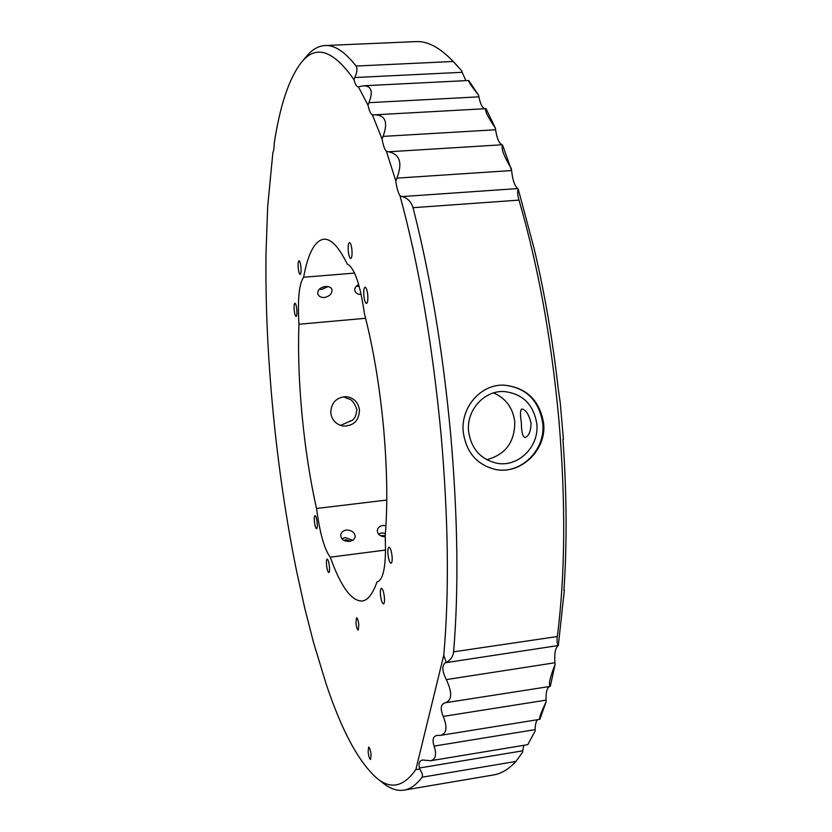 <?xml version="1.0" encoding="UTF-8"?>
<svg xmlns="http://www.w3.org/2000/svg" width="832" height="832" viewBox="0 0 832 832"><rect width="100%" height="100%" fill="white"/><g stroke="black" fill="none" stroke-linecap="round" stroke-linejoin="round"><path stroke-width="1.25" d="M340.496 425.402L350.376 421.106C353.933 420.233 356.106 416.416 356.907 409.666C354.494 402.719 351.541 399.09 348.026 398.788L343.45 396.75M359.466 409.906C358.197 402.137 353.766 397.717 346.195 396.646C336.284 397.322 331.146 402.74 330.772 412.911C331.968 420.191 336.118 424.58 343.21 426.067C353.662 426.026 359.081 420.638 359.466 409.906M359.174 286.291L356.262 286.281M361.161 294.403C357.999 294.466 355.919 293.342 354.942 291.044C354.286 288.413 355.534 286.25 358.686 284.565M327.912 286.603L321.766 289.453L319.218 289.297M324.376 297.534C321.027 297.627 318.843 296.442 317.845 293.998C317.439 289.942 320.039 287.456 325.634 286.541C328.931 286.354 331.032 287.31 331.926 289.411C332.363 293.509 329.846 296.223 324.376 297.534M380.474 535.673L385.237 535.621M378.446 534.04L381.503 532.99L385.424 533.364M385.226 536.796C379.974 536.442 377.354 534.217 377.343 530.109C377.946 527.571 379.777 526.022 382.824 525.47L385.944 525.689M343.928 540.384L345.862 539.718L350.418 541.237M341.879 538.772L345.228 537.545L352.882 540.322M349.7 541.351C343.97 541.528 340.974 539.375 340.714 534.893C341.286 532.23 343.169 530.598 346.362 530.015C352.05 530.244 355.004 532.605 355.233 537.108L353.454 539.937L349.7 541.351M351.926 249.922C351.395 245.367 350.584 242.923 349.471 242.59C348.338 243.246 347.942 246.095 348.286 251.15C348.806 255.705 349.627 258.149 350.74 258.482C351.874 257.847 352.269 254.998 351.926 249.922M367.744 294.913C367.182 290.098 366.298 287.518 365.092 287.165C363.917 287.799 363.501 290.649 363.844 295.714C364.395 300.508 365.29 303.087 366.496 303.451C367.671 302.827 368.087 299.988 367.744 294.913M296.806 309.556C296.358 305.614 295.724 303.493 294.902 303.181C294.133 303.68 293.894 305.989 294.206 310.097C294.653 314.028 295.287 316.15 296.109 316.472C296.878 315.983 297.118 313.674 296.806 309.556M300.934 267.145C300.477 263.182 299.832 261.05 299 260.759C298.168 261.3 297.908 263.723 298.23 268.05C298.678 272.002 299.322 274.134 300.154 274.435C300.986 273.905 301.246 271.471 300.934 267.145M329.451 566.644C328.89 562.047 328.12 559.53 327.142 559.083C326.456 559.468 326.248 561.444 326.529 565.011C327.08 569.598 327.85 572.114 328.838 572.562C329.524 572.187 329.732 570.211 329.451 566.644M317.169 522.798C316.649 518.409 315.921 516.017 315.016 515.611C314.33 515.996 314.132 517.982 314.423 521.57C314.943 525.938 315.661 528.33 316.576 528.757C317.252 528.372 317.45 526.386 317.169 522.798M392.07 556.161C391.394 550.68 390.364 547.695 388.981 547.196C387.982 547.674 387.639 550.056 387.951 554.33C388.627 559.79 389.657 562.775 391.05 563.295C392.049 562.827 392.382 560.446 392.07 556.161M384.394 597.22C383.718 591.791 382.72 588.827 381.389 588.307C380.474 588.754 380.172 590.99 380.484 595.036C381.15 600.444 382.148 603.408 383.49 603.938C384.394 603.512 384.696 601.266 384.394 597.22M358.821 624.884C358.29 620.558 357.531 618.176 356.543 617.75L355.93 622.95C356.46 627.276 357.219 629.647 358.218 630.094L358.821 624.884M377.01 581.859C372.798 593.902 367.827 600.298 362.118 601.047C351.406 601.193 340.787 586.57 330.262 557.18C324.386 549.38 319.81 533.146 316.534 508.487C303.711 451.651 296.816 379.86 298.948 324.251C297.513 299.51 299.073 283.837 303.618 277.243C308.006 253.386 314.725 240.708 323.752 239.2C330.99 238.618 338.822 246.886 347.235 264.025C354.453 267.686 360.194 284.294 364.458 313.862C373.121 347.277 379.454 384.842 383.458 426.556C387.192 468.208 387.774 504.743 385.195 536.182C386.381 564.19 383.781 579.405 377.395 581.828L377.78 581.755M446.212 662.251C450.486 660.317 452.951 656.843 453.596 651.841L557.326 636.532C556.754 641.41 557.097 644.405 558.324 645.518L445.484 662.73L446.212 662.251L443.758 655.252C449.342 592.8 448.427 519.085 441.022 434.096C432.494 344.427 418.818 264.971 399.984 195.718L402.147 196.581L517.618 188.573C514.519 185.598 512.522 179.587 511.618 170.539L502.559 145.049C500.937 148.418 503.901 156.312 511.451 168.74M453.596 651.841C458.848 589.482 457.86 516.724 450.611 433.566C442.77 350.189 430.238 274.893 413.026 207.688C411.195 201.76 407.576 198.058 402.147 196.581M371.093 754.78C370.51 750.173 369.699 747.614 368.649 747.094L368.118 751.858C368.69 756.444 369.502 759.002 370.552 759.533L371.093 754.78M521.352 422.5C520.062 414.409 520.208 409.906 521.789 408.99C525.803 409.542 528.902 414.346 531.097 423.374C530.764 431.683 528.726 436.384 524.961 437.507C522.631 436.717 521.425 431.714 521.352 422.5M486.689 459.701C505.461 454.73 514.81 442.125 514.769 421.907C512.99 407.992 505.918 398.33 493.553 392.922M536.806 423.894C539.458 446.503 518.253 467.563 496.86 463.237C480.646 459.389 471.224 448.781 468.593 431.413C466.18 410.415 484.193 390.322 504.109 391.529C522.746 393.723 533.645 404.518 536.806 423.894M503.974 385.143C526.063 387.598 538.99 400.296 542.745 423.238C545.886 449.998 520.614 474.864 495.321 469.446M543.639 423.311C546.77 450.143 520.551 474.885 495.539 469.487C476.996 464.89 466.242 452.452 463.268 432.172C460.481 407.576 480.636 384.03 504.026 385.143C526.458 387.525 539.666 400.254 543.639 423.311M377.489 778.7L383.49 783.38C390.437 788.902 397.28 791.159 404.04 790.13C410.332 789.121 416.343 784.815 422.074 777.213C423.072 775.538 422.292 772.866 419.744 769.194L419.474 767.988C418.402 763.412 419.39 760.76 422.427 760.001L430.633 760.729C435.677 759.346 436.831 754.468 434.096 746.096C432.12 739.991 433.004 736.455 436.758 735.488L440.596 735.353C446.722 733.595 447.595 727.282 443.206 716.414C440.086 708.646 440.731 704.101 445.141 702.78C452.109 700.502 452.494 692.786 446.306 679.609L554.934 662.75L555.079 664.487C549.91 677.633 548.319 684.902 550.326 686.296L555.079 664.487M372.382 114.826L374.878 114.816C385.507 115.222 388.242 122.418 383.074 136.396L382.075 139.079L372.382 114.826C370.656 113.994 369.19 110.77 367.983 105.154L368.898 102.679C373.194 91.801 371.561 86.164 363.969 85.758L358.124 86.83C356.595 86.757 355.212 84.375 353.985 79.695C333.206 49.962 315.609 44.283 301.194 62.67C289.026 78.52 280.051 105.331 274.258 143.104C274.196 147.857 273.738 150.946 272.896 152.36L267.686 206.606L266.011 253.167C264.701 353.766 276.037 470.267 296.681 571.563L304.647 607.714L313.394 642.023L325.978 683.436C341.65 730.61 358.686 762.268 377.073 778.378C390.894 789.714 403.822 786.75 415.875 769.475L419.744 769.194M557.326 636.532C565.23 574.891 565.802 503.256 559.052 421.616C551.595 339.778 538.231 265.949 518.981 200.127L413.026 207.688M563.93 589.95L563.909 590.335C566.831 548.153 566.81 502.278 563.826 452.712L562.921 439.234M558.324 645.518L564.346 590.106M554.934 662.75C554.268 654.004 555.225 648.409 557.814 645.975M550.326 686.296L549.786 686.462C547.071 687.471 545.823 692.026 546.042 700.149L546.094 701.761C540.852 713.024 538.762 718.879 539.833 719.337L546.094 701.761M434.096 746.096L535.153 729.622C535.215 724.63 535.995 721.334 537.482 719.711M535.153 729.622L535.132 731.058L527.769 744.661L535.132 731.058M419.474 767.988L522.756 750.807L523.754 745.326M522.756 750.807L522.652 752.107L515.923 761.446L422.074 777.213M563.41 439.286L560.217 402.563L558.303 389.262C552.614 339.248 544.492 292.094 533.936 247.822L518.232 189.124C517.265 191.204 517.514 194.865 518.981 200.127M461.791 70.907L462.124 72.301L354.806 77.542C357.146 72.29 357.573 68.453 356.086 66.04L453.19 61.485L461.791 70.907L455.79 64.189M465.92 80.631L462.124 72.301M478.629 95.306L468.728 80.496C468.073 81.078 471.37 86.018 478.629 95.306L478.92 96.834C480.376 104.281 482.456 108.243 485.15 108.722M485.472 108.711L486.034 108.69C484.328 109.98 487.448 116.438 495.362 128.066L486.034 108.69M495.362 128.066L495.612 129.761C496.87 138.268 498.992 143.281 501.977 144.789L502.559 145.049M517.618 188.573L518.232 189.124M453.19 61.485L452.546 60.788C439.525 47.341 427.305 40.945 415.875 41.61L325.104 45.531C318.271 45.947 312.052 49.577 306.426 56.441L301.538 62.265M356.086 66.04C344.926 51.782 334.599 44.938 325.104 45.531M404.04 790.13L493.626 774.935C501.322 773.677 508.758 769.184 515.923 761.446M399.984 195.718C398.081 192.702 396.687 187.772 395.793 180.939L396.885 178.131C402.709 162.989 399.932 154.201 388.565 151.778L501.977 144.789M395.793 180.939L386.422 151.33L388.565 151.778M386.422 151.33C384.592 149.417 383.146 145.33 382.075 139.079M354.806 77.542L353.985 79.695M445.484 662.73C441.792 665.402 442.01 670.914 446.139 679.286M443.758 655.252L415.875 769.475M367.983 105.154L358.363 86.788M298.948 324.251L365.591 318.292M303.618 277.243L354.567 273.083M316.534 508.487L386.766 500.042M330.262 557.18L385.58 550.056M324.158 286.759L322.327 287.31M351.26 420.784L349.991 420.971M396.885 178.131L511.618 170.539M383.074 136.396L495.612 129.761M368.898 102.679L478.92 96.834M443.206 716.414L546.042 700.149M445.141 702.78L549.786 686.462M374.878 114.816L485.649 108.69M363.969 85.758L468.728 80.496M430.633 760.729L527.769 744.661M440.596 735.353L539.833 719.337M456.487 64.917L452.546 60.788"/></g></svg>
